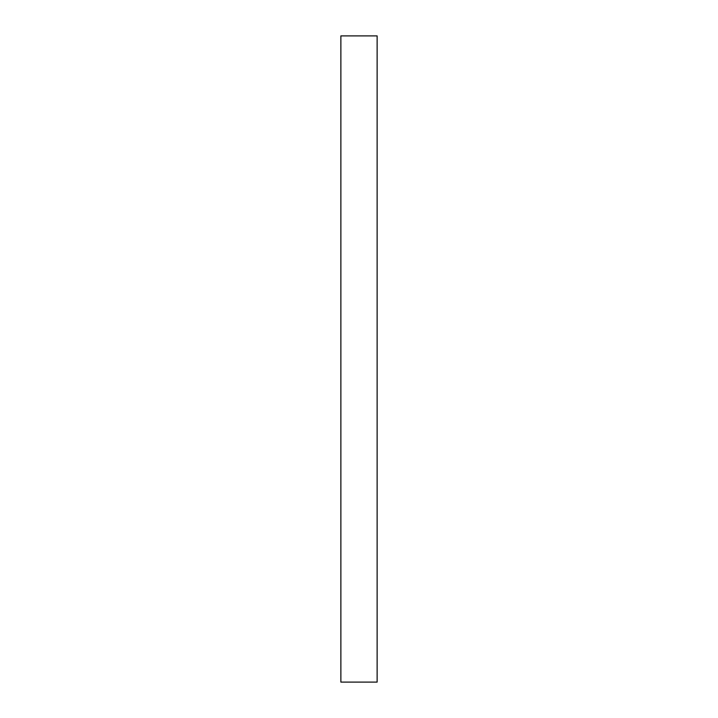 <?xml version="1.0" encoding="UTF-8"?>
<svg xmlns="http://www.w3.org/2000/svg" width="718" height="718" viewBox="0 0 718 718"><rect width="100%" height="100%" fill="white"/><g stroke="black" fill="none" stroke-linecap="round" stroke-linejoin="round"><path stroke-width="1.08" d="M377.129 359L377.129 682.1L340.87 682.1L340.87 35.9L377.129 35.9L377.129 359"/></g></svg>
